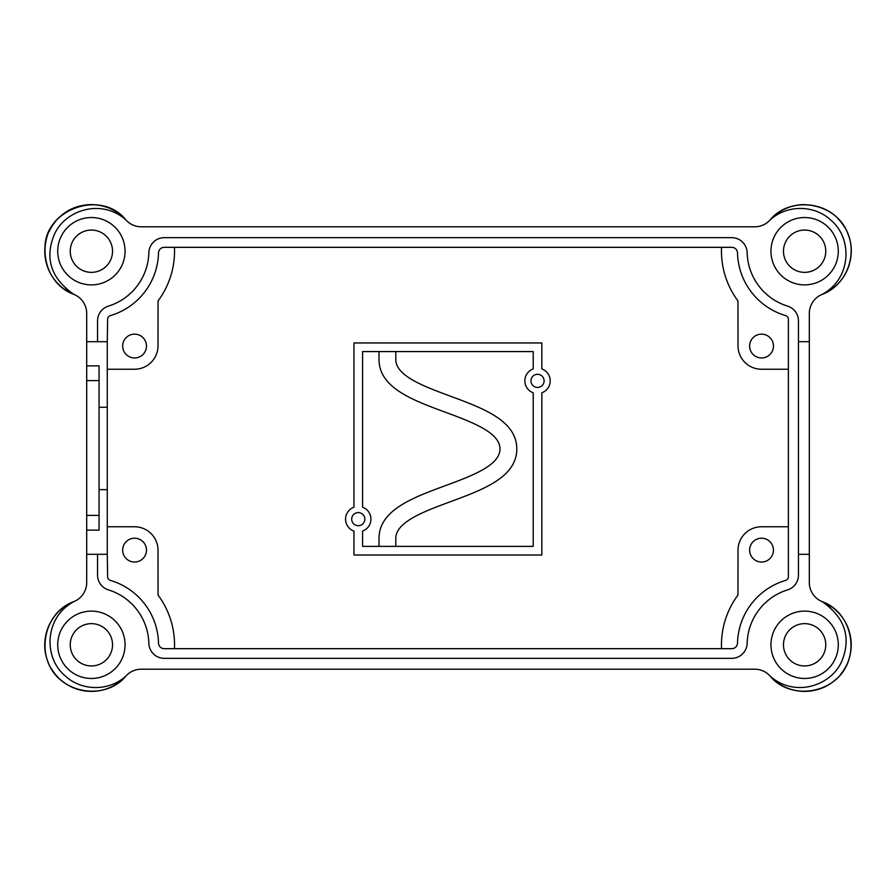 <?xml version="1.0" encoding="UTF-8"?>
<svg xmlns="http://www.w3.org/2000/svg" width="896" height="896" viewBox="0 0 896 896"><rect width="100%" height="100%" fill="white"/><g stroke="black" fill="none" stroke-linecap="round" stroke-linejoin="round"><path stroke-width="1.34" d="M773.45 550.122A11.906 11.906 0 0 1 755.586 560.437A11.906 11.906 0 0 1 755.586 539.806A11.906 11.906 0 0 1 773.45 550.122M773.45 346.058A11.906 11.906 0 0 1 755.586 356.373A11.906 11.906 0 0 1 755.586 335.742A11.906 11.906 0 0 1 773.45 346.058M146.474 550.122A11.906 11.906 0 0 1 128.621 560.437A11.906 11.906 0 0 1 128.621 539.806A11.906 11.906 0 0 1 146.474 550.122M146.474 346.058A11.906 11.906 0 0 1 128.621 356.373A11.906 11.906 0 0 1 128.621 335.742A11.906 11.906 0 0 1 146.474 346.058M541.834 392.795L541.834 555.005L353.954 555.005L353.954 531.093A12.69 12.69 0 0 1 353.954 507.214L353.954 342.955L541.834 342.955L541.834 368.928A12.69 12.69 0 0 1 541.834 392.795M530.958 380.856A6.574 6.574 0 0 1 540.814 375.166A6.574 6.574 0 0 1 540.814 386.546A6.574 6.574 0 0 1 530.958 380.856M351.691 519.154A6.574 6.574 0 0 1 361.547 513.464A6.574 6.574 0 0 1 361.547 524.843A6.574 6.574 0 0 1 351.691 519.154M533.21 351.579L362.578 351.579L362.578 507.226A12.69 12.69 0 0 1 362.578 531.082L362.578 546.381L533.21 546.381L533.21 392.784A12.69 12.69 0 0 1 533.21 368.928L533.21 351.579M107.274 407.254L107.274 341.701L86.688 341.701L86.688 365.882L99.064 365.882L99.064 407.254L107.274 407.254L107.274 489.653L99.064 489.653L99.064 530.118L86.688 530.118L86.688 554.299L107.274 554.299L107.274 489.653M99.064 380.598L86.688 380.598L86.688 515.402L99.064 515.402M99.064 489.653L99.064 407.254M86.688 530.118L86.688 515.402M86.688 365.882L86.688 380.598M798.437 341.701L809.323 341.701L809.323 554.299L798.437 554.299L798.437 320.824A15.4 15.4 0 0 0 787.595 306.118A57.478 57.478 0 0 1 747.152 252.683A15.4 15.4 0 0 0 731.763 237.675L164.248 237.675A15.4 15.4 0 0 0 148.848 252.683A57.478 57.478 0 0 1 108.405 306.118A15.4 15.4 0 0 0 97.563 320.824L97.563 341.701M174.44 247.33A83.149 83.149 0 0 1 158.043 300.91L158.01 346.237A23.509 23.509 0 0 1 134.501 369.242L107.274 369.242M788.379 369.242L761.499 369.242A23.509 23.509 0 0 1 738.002 346.237L737.968 300.91A83.149 83.149 0 0 1 721.56 247.33M107.274 526.758L134.501 526.758A23.509 23.509 0 0 1 158.01 549.763L158.043 595.09A83.149 83.149 0 0 1 174.44 648.67M721.56 648.67A83.149 83.149 0 0 1 737.968 595.09L738.002 549.763A23.509 23.509 0 0 1 761.499 526.758L788.379 526.758M379.008 546.381L379.008 538.418C379.008 510.194 412.541 497.795 444.987 485.8C472.024 475.798 499.979 465.461 499.979 448.941C499.979 432.432 472.024 422.094 444.987 412.093C412.552 400.098 379.008 387.699 379.008 359.486L379.008 351.579M395.808 351.579L395.808 359.486C395.808 375.995 423.774 386.333 450.811 396.334C483.246 408.33 516.79 420.728 516.79 448.941C516.79 477.165 483.246 489.563 450.811 501.558C423.774 511.56 395.808 521.898 395.808 538.418L395.808 546.381M107.274 341.701L107.632 319.166A3.696 3.696 0 0 1 110.286 315.627A67.133 67.133 0 0 0 158.502 252.93A5.746 5.746 0 0 1 164.248 247.33L731.763 247.33A5.746 5.746 0 0 1 737.509 252.93A67.133 67.133 0 0 0 785.725 315.627A3.696 3.696 0 0 1 788.379 319.166L788.379 576.822A3.696 3.696 0 0 1 785.725 580.373A67.133 67.133 0 0 0 737.509 643.07A5.746 5.746 0 0 1 731.763 648.67L164.248 648.67A5.746 5.746 0 0 1 158.502 643.07A67.133 67.133 0 0 0 110.286 580.373A3.696 3.696 0 0 1 107.632 576.822L107.274 554.299M86.688 554.299L86.688 582.579A20.53 20.53 0 0 1 73.875 601.608C51.05 610.221 38.674 638.322 47.678 660.979C57.982 693.067 104.574 702.005 126.011 675.987A20.53 20.53 0 0 1 141.254 669.2L754.746 669.2A20.53 20.53 0 0 1 770 675.987C785.882 694.512 816.514 696.55 834.747 680.355C861.392 659.725 853.899 612.886 822.136 601.608A20.53 20.53 0 0 1 809.323 582.579L809.323 554.299M783.474 644.795A21.146 21.146 0 0 1 815.192 626.483A21.146 21.146 0 0 1 815.192 663.107A21.146 21.146 0 0 1 783.474 644.795M770.952 644.795A33.667 33.667 0 0 1 821.453 615.63A33.667 33.667 0 0 1 821.453 673.949A33.667 33.667 0 0 1 770.952 644.795M70.246 644.795A21.146 21.146 0 0 1 101.965 626.483A21.146 21.146 0 0 1 101.965 663.107A21.146 21.146 0 0 1 70.246 644.795M57.725 644.795A33.667 33.667 0 0 1 108.226 615.63A33.667 33.667 0 0 1 108.226 673.949A33.667 33.667 0 0 1 57.725 644.795M97.563 554.299L97.563 575.176A15.4 15.4 0 0 0 108.405 589.882A57.478 57.478 0 0 1 148.848 643.317A15.4 15.4 0 0 0 164.248 658.325L731.763 658.325A15.4 15.4 0 0 0 747.152 643.317A57.478 57.478 0 0 1 787.595 589.882A15.4 15.4 0 0 0 798.437 575.176L798.437 554.299M822.214 601.642A46.603 46.603 0 0 1 839.541 613.939A46.603 46.603 0 0 0 822.214 601.642M843.651 619.349A46.603 46.603 0 0 1 848.456 628.981A46.603 46.603 0 0 0 843.651 619.349M851.2 646.083A46.603 46.603 0 0 1 849.52 657.25A46.603 46.603 0 0 0 851.2 646.083M846.91 664.362A46.603 46.603 0 0 1 840.437 674.598A46.603 46.603 0 0 0 846.91 664.362M828.498 684.813A46.603 46.603 0 0 1 814.979 690.222A46.603 46.603 0 0 0 828.498 684.813M812.302 690.76A46.603 46.603 0 0 1 770 675.987C791.202 701.792 837.626 693.302 848.198 661.304C852.6 649.118 852.186 637.123 846.955 625.318C843.64 618.173 838.835 612.237 832.563 607.51L822.136 601.608C844.144 616.974 850.998 636.07 842.71 658.896C833.403 685.238 795.234 698.667 770 675.987A46.603 46.603 0 0 0 812.302 690.76M125.944 676.054A46.603 46.603 0 0 1 108.506 688.139A46.603 46.603 0 0 0 125.944 676.054M102.088 690.144A46.603 46.603 0 0 1 91.314 691.398A46.603 46.603 0 0 0 102.088 690.144M74.334 688.162A46.603 46.603 0 0 1 64.243 682.674A46.603 46.603 0 0 0 74.334 688.162M58.654 677.958A46.603 46.603 0 0 1 51.117 668.248A46.603 46.603 0 0 0 58.654 677.958M45.618 653.565A46.603 46.603 0 0 1 45.102 639.419A46.603 46.603 0 0 0 45.618 653.565M45.64 635.936A46.603 46.603 0 0 1 51.722 620.334A46.603 46.603 0 0 0 45.64 635.936M58.576 611.699A46.603 46.603 0 0 1 73.853 601.619C42.202 612.786 34.518 659.725 61.354 680.422C71.411 688.643 82.891 692.227 95.794 691.186C103.387 690.435 110.376 688.005 116.76 683.872L126.011 675.987C107.677 692.574 80.136 690.234 65.139 675.786C43.557 658.056 43.949 617.59 73.875 601.608A46.603 46.603 0 0 0 58.576 611.699M86.688 341.701L86.688 313.421A20.53 20.53 0 0 0 73.875 294.392L63.594 288.602C57.266 283.875 52.416 277.906 49.078 270.726C45.562 263.032 44.206 254.968 45.024 246.534C45.73 209.35 101.282 188.899 126.011 220.013C110.118 201.488 79.498 199.45 61.264 215.645C34.619 236.275 42.112 283.114 73.875 294.392C51.867 279.026 45.002 259.93 53.301 237.104C62.597 210.762 100.778 197.333 126.011 220.013A46.603 46.603 0 0 0 111.44 209.138A46.603 46.603 0 0 1 126 220.002A20.53 20.53 0 0 0 141.254 226.8L754.746 226.8A20.53 20.53 0 0 0 770 220.013C788.402 198.117 826.571 200.099 842.542 224.134C860.306 247.274 849.285 284.48 822.136 294.392C844.939 285.768 857.349 257.69 848.333 235.021C838.018 202.933 791.437 193.995 770 220.013C788.323 203.426 815.875 205.766 830.872 220.214C852.466 237.933 852.051 278.41 822.136 294.392A20.53 20.53 0 0 0 809.323 313.421L809.323 341.701M57.725 251.205A33.667 33.667 0 0 1 108.226 222.051A33.667 33.667 0 0 1 108.226 280.37A33.667 33.667 0 0 1 57.725 251.205M770.952 251.205A33.667 33.667 0 0 1 821.453 222.051A33.667 33.667 0 0 1 821.453 280.37A33.667 33.667 0 0 1 770.952 251.205M783.474 251.205A21.146 21.146 0 0 1 815.192 232.893A21.146 21.146 0 0 1 815.192 269.517A21.146 21.146 0 0 1 783.474 251.205M70.246 251.205A21.146 21.146 0 0 1 101.965 232.893A21.146 21.146 0 0 1 101.965 269.517A21.146 21.146 0 0 1 70.246 251.205M73.797 294.358A46.603 46.603 0 0 1 56.526 282.139A46.603 46.603 0 0 0 73.797 294.358M52.394 276.718A46.603 46.603 0 0 1 47.499 266.874A46.603 46.603 0 0 0 52.394 276.718M44.8 250.174A46.603 46.603 0 0 1 46.491 238.728A46.603 46.603 0 0 0 44.8 250.174M49.09 231.661A46.603 46.603 0 0 1 55.675 221.278A46.603 46.603 0 0 0 49.09 231.661M67.57 211.154A46.603 46.603 0 0 1 80.08 206.002A46.603 46.603 0 0 0 67.57 211.154M84.706 205.083A46.603 46.603 0 0 1 100.587 205.52A46.603 46.603 0 0 0 84.706 205.083M770.034 219.968A46.603 46.603 0 0 1 787.73 207.771A46.603 46.603 0 0 0 770.034 219.968M793.363 205.979A46.603 46.603 0 0 1 804.843 204.602A46.603 46.603 0 0 0 793.363 205.979M821.677 207.838A46.603 46.603 0 0 1 831.342 213.035A46.603 46.603 0 0 0 821.677 207.838M837.973 218.658A46.603 46.603 0 0 1 844.39 226.934A46.603 46.603 0 0 0 837.973 218.658M849.318 264.387A46.603 46.603 0 0 1 841.792 279.317A46.603 46.603 0 0 0 849.318 264.387M840.672 280.739A46.603 46.603 0 0 1 822.181 294.37A46.603 46.603 0 0 0 840.672 280.739"/></g></svg>
